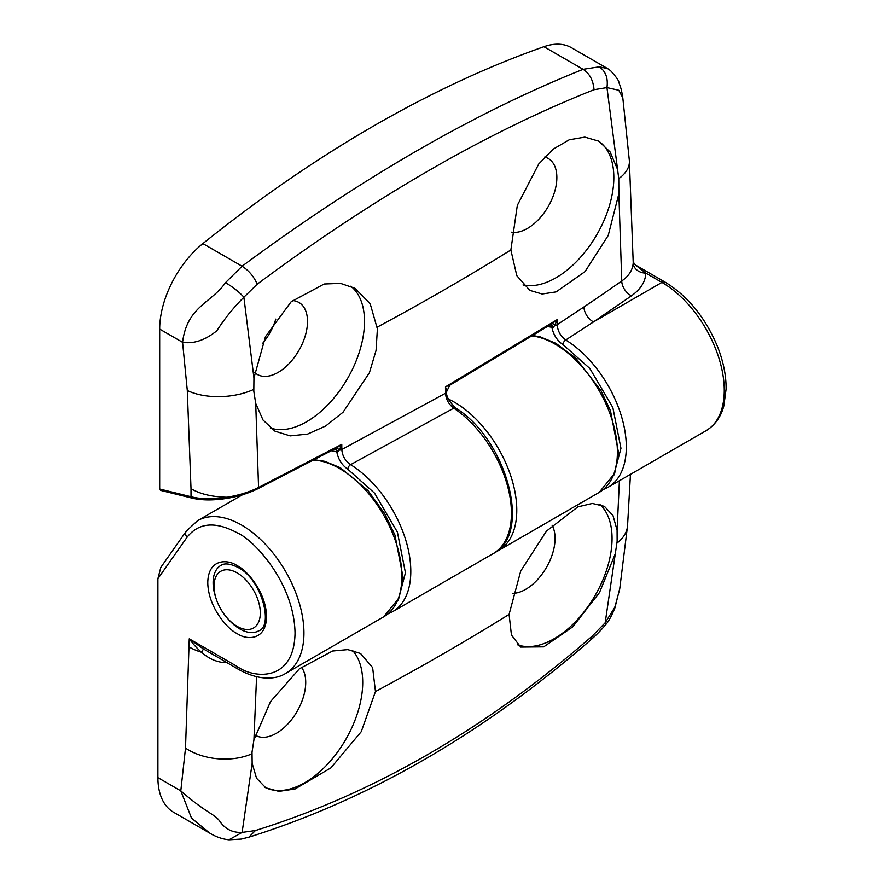 <?xml version="1.0" encoding="UTF-8"?>
<svg xmlns="http://www.w3.org/2000/svg" width="884" height="884" viewBox="0 0 884 884"><rect width="100%" height="100%" fill="white"/><g stroke="black" fill="none" stroke-linecap="round" stroke-linejoin="round"><path stroke-width="1.33" d="M301.411 667.199A41.559 23.99 -60 0 1 305.72 682.415A41.559 23.99 -60 0 1 287.587 724.239A41.559 23.99 -60 0 1 255.564 735.366A41.559 23.99 -60 0 1 255.156 735.134M552.047 525.207A41.559 23.99 -60 0 1 555.064 538.455A41.559 23.99 -60 0 1 512.621 593.363M352.451 650.337A81.858 47.261 -60 0 1 362.716 682.415A81.858 47.261 -60 0 1 327.632 764.107A81.858 47.261 -60 0 1 264.913 787.279M599.783 504.377A81.858 47.261 -60 0 1 612.059 538.455A81.858 47.261 -60 0 1 579.009 617.916A81.858 47.261 -60 0 1 517.593 644.79M375.468 691.542L361.258 731.665L330.881 767.898L295.035 788.981L278.935 791.379L265.83 787.843L256.548 778.251L252.15 763.356L252.017 752.173L253.918 739.952L270.493 701.642L299.411 668.79L332.583 651.011L347.81 649.607L360.562 653.486L372.628 667.63L375.468 691.542A2620.364 1512.855 180 0 0 509.085 614.402L520.731 571.009L546.434 531.129L577.849 506.875L592.379 503.449L604.391 506.344L612.999 515.549L617.087 530.278L617.131 541.384L615.308 553.693L599.496 592.556L572.766 626.833L543.704 646.856L520.709 647.077L511.449 635.043L509.085 614.402M209.607 833.037L173.551 812.23A75.56 43.625 -60 0 1 157.905 777.633L157.905 578.711L187.032 537.273C198.624 522.588 215.331 521.096 237.155 532.798C254.084 539.892 294.25 583.131 295.035 633.054C294.25 682.072 254.084 678.934 237.155 666.47L189.242 638.812L203.309 648.878L238.459 669.354A6.298 3.635 -60 0 1 237.155 666.47M238.459 669.354C259.951 681.376 276.659 679.221 285.687 673.409A88.157 50.896 -120 0 0 299.201 602.766A88.157 50.896 -120 0 0 241.608 525.085A88.157 50.896 -120 0 0 197.53 520.72L186.325 531.085L160.822 567.373L157.905 578.711M226.89 662.68L225.354 662.702C216.613 662.182 208.69 658.702 201.596 652.27C197.375 648.745 193.253 644.259 189.242 638.812L185.507 748.107L180.8 790.86C206.812 813.667 215.143 813.998 220.227 821.866C225.575 829.314 232.868 832.827 242.105 832.408L252.15 763.356M619.949 587.705L614.844 608.081C611.231 616.734 608.081 622.347 605.407 624.9L605.175 622.789L592.258 636.071L590.689 639.983C482.41 733.941 368.473 799.666 248.857 837.181L255.421 830.54L242.105 832.408L228.978 839.8C222.293 839.104 215.862 836.861 209.652 833.071L191.496 818.098L180.8 790.86L157.905 777.633M592.258 636.071C485.537 728.991 373.258 793.81 255.421 830.54M619.706 589.153L614.756 607.385L605.175 622.789L615.308 553.693M255.708 403.424L253.807 391.247L253.94 377.976L265.465 336.638L291.156 301.753L324.174 284.007L340.495 283.366L355.014 288.328L370.186 303.764L377.391 328.936L376.065 350.418L369.424 372.728L343.047 412.22L325.688 426L307.544 434.11L290.14 435.878L274.968 431.16L263.034 420.044L255.708 403.424L258.57 487.471A2.519 1.26 63.3 0 1 258.106 488.609L336.207 448.199L341.776 444.332L258.57 487.471C249.487 492.001 239.012 495.25 227.155 497.228C212.293 496.952 200.248 494.101 191.01 488.675L187.297 390.507L182.579 342.307C187.099 306.218 211.387 303.124 225.519 282.626L242.072 266.228C300.792 222.746 358.926 184.336 416.508 150.998C474.023 117.881 529.56 90.654 583.12 69.317L599.319 66.819L607.584 68.565L571.473 47.714A75.56 43.625 -60 0 0 543.925 46.697L583.12 69.328C589.595 73.505 593.241 80.3 594.037 89.704L606.954 87.593L618.767 178.656L618.866 193.762L608.214 235.475L584.998 271.631L556.124 291.886L542.135 294.007L529.825 290.383L516.808 275.686L510.864 249.984L517.317 205.386L538.743 163.982L553.395 149.02L569.219 139.794L584.832 137.108L598.822 141.175L610.082 151.904L617.087 168.303M161.463 490.123L159.684 489.018L159.684 329.091A75.56 43.625 -60 0 1 202.878 243.597A1259.369 727.101 -60 0 1 373.402 126.114A1259.369 727.101 -60 0 1 543.925 46.697M544.699 157.065A41.559 23.99 -60 0 1 548.246 158.501A41.559 23.99 -60 0 1 556.854 177.529A41.559 23.99 -60 0 1 541.505 216.193A41.559 23.99 -60 0 1 511.504 232.205M292.505 300.56A41.559 23.99 -60 0 1 298.902 302.461A41.559 23.99 -60 0 1 307.51 321.489A41.559 23.99 -60 0 1 289.366 363.313A41.559 23.99 -60 0 1 257.343 374.451A41.559 23.99 -60 0 1 254.548 372.33M597.816 140.622A81.858 47.261 -60 0 1 613.839 177.529A81.858 47.261 -60 0 1 582.843 254.625A81.858 47.261 -60 0 1 523.041 284.935M350.804 286.217A81.858 47.261 -60 0 1 364.495 321.489A81.858 47.261 -60 0 1 331.577 400.795A81.858 47.261 -60 0 1 270.261 427.911M262.294 343.766A41.559 23.99 120 0 0 275.786 319.124M334.793 448.95A6.298 4.497 -76.2 0 1 336.837 452.111C338.34 459.492 341.998 465.194 347.821 469.227A3.779 2.111 -58.3 0 1 350.583 464.652C345.257 460.918 342.329 455.879 341.81 449.536L445.514 393.236C445.978 399.369 448.729 404.353 453.757 408.187L350.583 464.652A88.157 50.896 -120 0 1 406.452 542.433A88.157 50.896 -120 0 1 392.551 611.717L387.888 613.927M550.367 324.759A6.298 4.497 -76.2 0 1 551.947 327.599C553.506 334.959 557.185 340.627 562.975 344.594A3.779 2.122 -58.6 0 1 565.727 340.008C560.544 336.174 557.705 331.069 557.207 324.682L583.97 306.947A2625.767 1515.972 0 0 0 621.761 280.968C628.889 276.062 632.712 269.996 633.209 262.791L633.187 261.995L635.408 264.979L645.795 273.101A12.597 10.288 1 0 1 633.209 262.791M607.584 68.565L610.501 70.587C616.259 76.974 619.054 80.93 618.877 82.444C621.032 88.455 621.308 88.787 622.8 97.748L618.8 90.267L606.954 87.593C608.225 78.201 605.684 71.272 599.319 66.819M202.878 243.597L242.072 266.228C248.78 270.471 253.818 276.449 257.211 284.173C374.241 197.209 486.52 132.39 594.037 89.704M225.519 282.626C233.42 287.433 239.542 292.295 243.885 297.212L257.211 284.173M159.684 329.091L182.579 342.307C193.817 344.031 205.243 340.174 216.856 330.738C224.448 318.859 233.464 307.687 243.885 297.212L253.94 377.976M160.457 490.333L192.182 498.145A2.519 1.801 -76.2 0 1 191.01 496.731C200.944 499.239 212.989 499.405 227.155 497.228L227.619 498.046M335.191 448.74A6.298 3.282 -87 0 1 337.655 452.067L331.356 450.763M336.207 448.199A6.298 2.066 -119.3 0 1 339.268 450.1L337.655 452.067M552.168 323.621L557.174 319.632L554.776 325.411A6.298 1.536 58.8 0 0 552.191 323.61L449.757 385.269L446.619 391.689A3.779 2.166 179.7 0 1 445.514 393.236L445.47 386.872L450.542 384.706M551.141 324.273A6.298 2.707 -90.4 0 1 553.152 327.511L554.776 325.411A3.779 2.166 179.7 0 0 557.207 324.682L557.174 319.632L445.47 386.872L446.619 390.728M553.152 327.511L547.55 326.516M618.866 193.762L621.761 280.968A12.597 7.945 -125.1 0 0 631.496 295.808C640.745 289.178 645.508 281.609 645.795 273.101L661.928 282.416L593.529 321.909L565.727 340.008A88.157 50.896 -120 0 1 621.894 417.778A88.157 50.896 -120 0 1 608.048 487.294L603.396 489.504M341.776 444.332L341.81 449.536A3.779 2.166 179.7 0 1 339.268 450.1L341.776 444.332M237.155 572.898A32.741 18.907 60 0 1 260.305 612.999A32.741 18.907 60 0 1 237.155 626.369L240.713 628.425L237.155 626.369A32.741 18.907 60 0 1 214.005 586.269A32.741 18.907 60 0 1 237.155 572.898M237.155 565.705C228.558 559.373 208.171 557.782 207.773 582.666C208.171 608.015 228.558 629.972 237.155 633.574C245.752 639.894 266.139 641.486 266.548 616.601C266.139 591.252 245.752 569.307 237.155 565.705M216.005 598.313A37.78 21.813 60 0 1 220.934 565.373C221.906 564.898 225.928 561.395 237.94 567.429C261.786 578.987 273.753 626.347 258.714 630.811A37.78 21.813 60 0 1 239.829 628.944A37.78 21.813 60 0 1 227.729 618.612M448.442 399.082A88.157 50.896 60 0 1 454.442 402.209A88.157 50.896 60 0 1 512.035 479.89A88.157 50.896 60 0 1 498.521 550.533L599.142 492.432A88.157 50.896 60 0 0 612.656 421.801A88.157 50.896 60 0 0 555.064 344.108A88.157 50.896 60 0 0 532.367 335.953M313.665 460.089A88.157 50.896 60 0 1 339.567 468.531A88.157 50.896 60 0 1 397.159 546.213A88.157 50.896 60 0 1 383.645 616.855L399.192 597.728L402.982 576.921L394.927 534.975L384.651 513.626L368.031 490.598L340.351 467.724L324.815 461.326L314.339 459.735M251.918 753.831A50.377 31.404 -175.7 0 1 185.507 748.107M253.918 739.952L256.57 676.757M203.309 648.878A12.597 1.16 126.5 0 1 201.596 652.27A50.377 29.084 180 0 1 189.242 647.033M186.325 531.085A6.298 4.961 35.1 0 0 187.032 537.273M619.706 589.087L627.563 525.682A50.377 31.404 -175.7 0 1 616.988 543.063M619.408 480.741L617.087 530.278M661.928 282.416A88.157 50.896 60 0 1 719.521 360.097A88.157 50.896 60 0 1 706.007 430.74C717.664 423.524 722.073 412.839 723.841 405.9L726.096 389.104C726.239 375.589 723.366 361.401 717.51 346.561C705.41 317.632 687.94 296.14 665.077 282.106A6.298 3.635 -60 0 0 661.928 282.416M159.684 489.018L191.01 496.731L191.01 488.675M347.821 469.227L374.573 493.161L397.413 532.157L405.447 572.777L398.187 600.125M562.975 344.594L589.838 368.473L612.844 407.546L620.955 448.298L613.695 475.702M618.767 178.656A50.377 26.553 -4 0 0 629.375 160.8L633.209 262.426M187.297 390.507A50.377 26.553 -4 0 0 253.697 389.435M493.173 553.616A88.157 50.896 -120 0 0 507.538 485.979A88.157 50.896 -120 0 0 453.757 408.187A3.779 2.011 123.6 0 1 455.647 407.999C506.399 439.028 532.953 534.035 493.173 553.616L392.551 611.717M446.542 391.236A3.779 2.166 179.7 0 1 446.619 391.689C445.956 396.01 448.962 401.447 455.647 407.999M377.247 327.124A2620.364 1512.855 0 0 0 510.864 249.984M583.97 306.947A12.597 7.801 56.1 0 0 593.529 321.909L631.496 295.808M197.53 520.72L242.514 494.753M229 839.8L241.376 839.06L248.901 837.159M605.385 624.933C601.595 629.64 596.689 634.657 590.689 639.994M627.563 525.682L630.458 474.365M533.019 335.544L540.312 336.903L555.859 343.301L575.904 358.274L600.954 390.595L610.435 410.552L618.491 452.509L614.689 473.305L599.142 492.432M495.769 551.947L498.521 550.533M285.687 673.409L383.645 616.855M622.8 97.748L629.375 160.8M635.408 264.979L665.077 282.106M192.182 498.145C202.027 500.466 213.817 500.51 227.553 498.267C238.868 496.311 249.056 493.095 258.106 488.609M706.007 430.74L608.048 487.294M214.005 586.269L214.005 581.131"/></g></svg>
